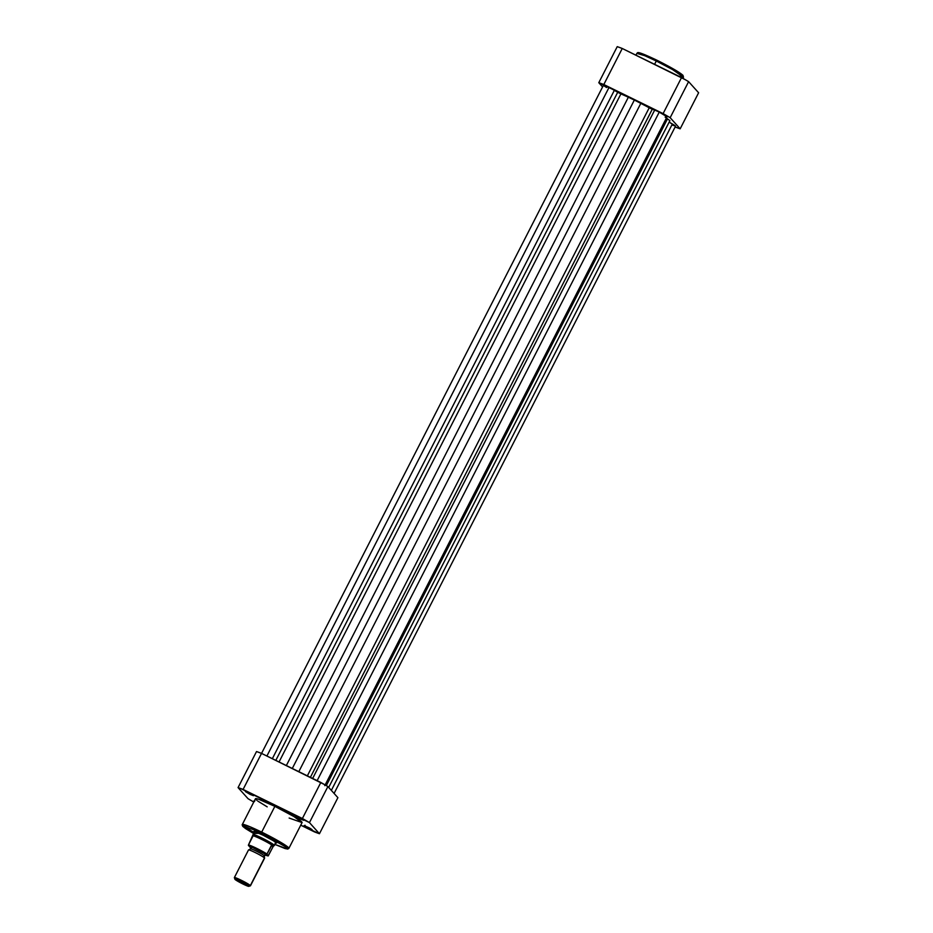 <?xml version="1.0" encoding="UTF-8"?>
<svg xmlns="http://www.w3.org/2000/svg" width="933" height="933" viewBox="0 0 933 933"><rect width="100%" height="100%" fill="white"/><g stroke="black" fill="none" stroke-linecap="round" stroke-linejoin="round"><path stroke-width="1.4" d="M682.513 75.958L681.498 74.115L673.999 69.31L656.914 60.213L656.296 60.995L672.6 69.602L683.481 77.229L678.606 76.109M635.944 55.187L636.866 53.379C638.184 52.971 634.673 49.706 656.914 60.213C671.282 67.456 679.97 72.517 682.991 75.375L683.481 77.229A26.182 2.111 -152.9 0 0 656.296 60.995L654.581 64.33L656.296 60.995A26.182 2.111 -152.9 0 0 636.866 53.379L644.645 55.642L656.296 60.995L656.937 60.225L644.633 54.639L638.475 53.414M622.253 48.481L685.195 79.643L688.612 81.649L698.619 92.764L688.612 81.649L670.162 117.698L680.169 128.812L698.619 92.764L680.169 128.812L670.162 117.698L663.106 113.604L681.545 77.556L622.253 48.481L603.814 84.53L663.106 113.604L598.788 82.699L617.226 46.65L622.253 48.481A52.808 4.268 -152.9 0 0 617.226 46.65L598.788 82.699L602.59 86.932L598.788 82.699A52.808 4.268 27.1 0 1 603.814 84.53L622.253 48.481M675.142 126.981L680.169 128.812A52.808 4.268 27.1 0 1 675.142 126.981M659.118 61.31L676.938 71.071M678.373 71.969L681.58 74.174M682.256 74.733L682.863 75.923M639.432 52.866L640.236 53.064M641.228 53.379L654.791 59.187M670.162 117.698L688.612 81.649A52.808 4.268 -152.9 0 0 681.545 77.556L663.106 113.604A52.808 4.268 27.1 0 1 670.162 117.698M272.343 758.681L614.346 90.338A7.522 0.606 -152.9 0 0 609.004 87.492L266.908 756.022L609.004 87.492L659.246 112.123L317.138 780.653L659.246 112.123L667.037 116.8A7.522 0.606 -152.9 0 0 659.246 112.123A7.522 0.606 -152.9 0 0 654.663 110.106L312.66 778.449L654.663 110.106L652.272 109.243L310.386 777.341L652.272 109.243L649.216 107.796A33.856 2.741 -152.9 0 0 640.808 103.365L298.817 771.661L640.808 103.365L634.347 100.053L292.297 768.465L634.347 100.053L628.341 97.242A33.856 2.741 -152.9 0 0 620.911 93.906L279.049 761.969L620.911 93.906L617.704 92.285L275.818 760.383L617.704 92.285L614.346 90.338L272.343 758.681M324.777 785.644L667.048 116.788L666.139 116.637M665.637 117.5L669.894 120.672L328.696 787.44L669.894 120.672L667.503 118.841A33.856 2.741 -152.9 0 0 665.171 117.185M334.084 793.435L675.527 126.2A7.522 0.606 -152.9 0 0 672.366 123.996L669.148 122.13L675.399 125.978L672.296 125.127M606.59 87.515L603.651 85.614M603.464 85.428L609.004 87.492A7.522 0.606 -152.9 0 0 603.429 85.3L261.158 754.167M307.354 775.848L649.216 107.796L307.354 775.848M326.305 785.609L667.503 118.841L326.305 785.609M672.366 123.996L331.343 790.391L672.366 123.996M286.349 765.55L628.341 97.242L286.349 765.55M250.079 794.38L245.414 791.557L250.301 793.691L250.079 794.38L245.391 791.581L252.33 794.834L253.426 795.686L250.079 794.38M300.309 819.011L295.644 816.188L302.56 819.466L295.621 816.212L303.657 820.294L300.309 819.011L300.508 818.311L300.309 819.011M308.776 828.422L304.123 825.612L309.01 827.734L308.776 828.422L304.088 825.635L309.546 828.796L308.986 827.723L310.444 828.527L312.135 829.729L308.776 828.422M254.791 831.151L253.788 831.478A12.794 1.038 27.1 0 1 263.199 835.257L273.381 840.773L276.331 842.872L275.492 843.105M256.96 800.444L255.619 798.613L258.523 799.208L274.873 806.345L294.082 816.643L302.07 822.556A26.182 2.111 -152.9 0 0 274.873 806.345L261.695 832.119A26.182 2.111 27.1 0 1 288.88 848.354L277.999 840.726L261.695 832.119L261.368 833.227L285.521 846.791L285.44 848.633L275.002 844.435L287.306 848.925L286.023 847.164L278.069 842.091L255.129 830.253L242.72 825.938L253.974 833.694M261.532 753.386L324.474 784.548L327.891 786.554L337.898 797.668L327.891 786.554L309.453 822.603L240.411 788.42L238.067 787.604L248.073 798.718L253.764 802.03A52.808 4.268 27.1 0 1 248.073 798.718L238.067 787.604L256.517 751.555L261.532 753.386L243.093 789.435L302.385 818.509L320.835 782.46L261.532 753.386A52.808 4.268 -152.9 0 0 256.517 751.555L238.067 787.604A52.808 4.268 27.1 0 1 243.093 789.435L261.532 753.386M300.741 825.18L319.448 833.717L309.453 822.603L319.448 833.717L337.898 797.668L319.448 833.717A52.808 4.268 27.1 0 1 314.433 831.886L300.741 825.18M254.476 801.54L253.858 801.004L254.604 801.155M275.002 844.435L285.02 848.529L287.761 849.053L288.88 848.354L302.07 822.579L289.148 818.054M267.188 806.847L257.87 801.12M254.441 832.364L253.706 831.548L254.697 831.606L263.199 835.257A12.794 1.038 27.1 0 1 276.483 843.094M242.265 824.504A26.182 2.111 27.1 0 1 261.695 832.119L274.873 806.345A26.182 2.111 -152.9 0 0 255.455 798.73L242.16 824.807L242.755 826.346L245.624 828.621L253.566 833.472L261.368 833.227L261.695 832.119L250.044 826.766L242.265 824.504M243.233 825.775L253.998 832.609M320.835 782.46L302.385 818.509A52.808 4.268 27.1 0 1 309.453 822.603L327.891 786.554A52.808 4.268 -152.9 0 0 320.835 782.46M248.773 886.338A7.802 0.63 27.1 0 1 242.02 883.539A7.802 0.63 27.1 0 1 235.011 879.387L240.714 881.463L248.726 886.117L250.359 885.557L248.726 886.117A7.802 0.63 27.1 0 1 248.773 886.338L250.406 885.814A9.027 0.735 -152.9 0 0 250.359 885.557L264.482 857.94L250.359 885.557A9.027 0.735 27.1 0 1 250.464 885.779L264.587 858.162A9.027 0.735 -152.9 0 0 264.482 857.94A2.018 1.971 138 0 1 264.214 855.713A2.018 1.971 -42 0 0 264.482 857.94A9.027 0.735 -152.9 0 0 257.403 853.66A9.027 0.735 -152.9 0 0 249.088 849.951M250.569 848.808A7.744 0.63 27.1 0 1 257.286 851.607A7.744 0.63 27.1 0 1 264.214 855.713A7.744 0.63 -152.9 0 0 257.286 851.607A7.744 0.63 -152.9 0 0 250.569 848.808M250.336 846.826A9.027 0.735 27.1 0 1 256.925 849.228A9.027 0.735 27.1 0 1 266.197 854.605A2.018 1.971 -42 0 0 264.214 855.713A2.018 1.971 138 0 1 266.197 854.605L250.93 846.651L250.219 846.604L250.511 848.843L248.761 849.893M252.948 834.883L253.006 834.569A12.036 0.968 27.1 0 1 263.059 838.592A12.036 0.968 27.1 0 1 274.302 845.216A12.036 0.968 -152.9 0 0 262.931 838.534A12.036 0.968 -152.9 0 0 253.006 834.569A12.036 0.968 27.1 0 0 253.158 834.848L252.995 835.816A11.662 0.945 27.1 0 1 261.403 839.268A11.662 0.945 27.1 0 1 271.958 845.111L274.302 845.216L275.76 842.371L274.302 845.216A12.036 0.968 27.1 0 1 274.442 845.508A12.036 0.968 -152.9 0 0 274.302 845.216L271.643 845.135L273.077 846.732L274.302 845.216L273.077 846.732L271.351 845.473L273.077 846.732L271.351 845.473L266.92 854.173L268.086 855.876L265.275 854.99L268.168 855.923M251.467 848.004L248.446 845.543L255.129 848.155L268.214 855.923L272.833 847.129L268.086 855.876A11.208 0.91 27.1 0 1 265.287 855.001M265.602 854.768L266.197 854.605M252.936 834.895L248.411 845.1L249.706 846.849M253.006 836.003L248.47 844.948A11.662 0.945 27.1 0 1 256.738 848.389A11.662 0.945 27.1 0 1 266.978 854.022L271.958 845.111A11.662 0.945 -152.9 0 0 261.403 839.268A11.662 0.945 -152.9 0 0 252.995 835.816L253.006 836.003M248.726 886.117L243.023 884.041L235.011 879.387A7.802 0.63 27.1 0 1 234.918 879.248A7.802 0.63 27.1 0 1 241.146 881.685A7.802 0.63 27.1 0 1 248.726 886.117M234.486 877.778A9.027 0.735 27.1 0 1 234.381 877.556A9.027 0.735 27.1 0 1 241.915 880.589A9.027 0.735 27.1 0 1 250.359 885.557A9.027 0.735 -152.9 0 0 241.589 880.425A9.027 0.735 -152.9 0 0 234.381 877.626L234.918 879.248M266.057 854.873L264.307 855.911L264.494 857.94A9.027 0.735 -152.9 0 0 256.05 852.972A9.027 0.735 -152.9 0 0 248.516 849.94L234.381 877.556M266.978 854.022A11.662 0.945 -152.9 0 0 256.738 848.389A11.662 0.945 -152.9 0 0 248.47 844.948L248.446 845.543A11.208 0.91 27.1 0 1 256.598 848.867A11.208 0.91 27.1 0 1 266.943 854.616M683.481 77.229L682.921 78.337M254.896 800.654L253.893 800.981M246.417 791.242L245.414 791.557M296.659 815.874L295.644 816.188M305.126 825.285L304.123 825.612M249.612 846.837L250.674 847.526"/></g></svg>
